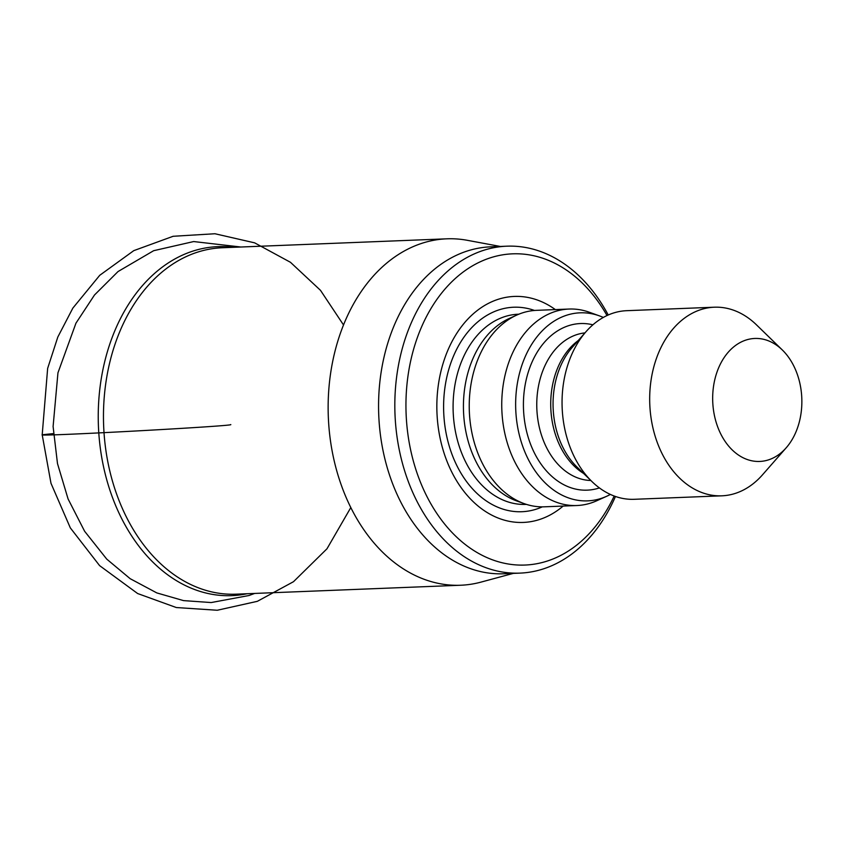 <?xml version="1.0" encoding="UTF-8"?>
<svg xmlns="http://www.w3.org/2000/svg" width="844" height="844" viewBox="0 0 844 844"><rect width="100%" height="100%" fill="white"/><g stroke="black" fill="none" stroke-linecap="round" stroke-linejoin="round"><path stroke-width="1.27" d="M500.313 246.448L467.376 240.318A173.347 125.534 87.7 0 0 446.866 238.82A173.347 125.534 87.7 0 0 444.377 238.947A173.347 125.534 87.7 0 0 328.4 418.751A173.347 125.534 87.7 0 0 460.655 585.24A173.347 125.534 87.7 0 0 480.985 582.117L513.321 573.382M506.875 246.184L490.617 246.838A163.599 118.466 87.7 0 0 488.254 246.965A163.599 118.466 87.7 0 0 379.061 420.998A163.599 118.466 87.7 0 0 503.625 573.772L519.883 573.118A163.599 118.466 -92.3 0 1 395.319 420.354A163.599 118.466 -92.3 0 1 506.875 246.184A163.599 118.466 -92.3 0 1 608.229 314.991M615.455 496.483A163.599 118.466 -92.3 0 1 519.883 573.118M614.189 496.029A155.729 112.779 -92.3 0 1 492.4 559.794A155.729 112.779 -92.3 0 1 406.418 419.626A155.729 112.779 -92.3 0 1 476.67 263.55A155.729 112.779 -92.3 0 1 607.015 315.55M563.159 506.062A113.096 81.9 -92.3 0 1 437.181 416.83A113.096 81.9 -92.3 0 1 472.513 314.506A113.096 81.9 -92.3 0 1 555.341 309.59M610.36 494.436A94.095 68.142 -92.3 0 1 606.583 496.314L596.761 500.756A98.315 71.191 -92.3 0 1 576.906 505.524L544.391 506.811A98.315 71.191 -92.3 0 1 524.208 503.646L516.644 500.925A95.172 68.923 -92.3 0 1 463.715 415.121A95.172 68.923 -92.3 0 1 509.386 318.42L516.707 315.107A98.315 71.191 -92.3 0 1 536.573 310.339L569.088 309.041A98.315 71.191 -92.3 0 1 589.26 312.217L599.409 315.867A94.095 68.142 -92.3 0 1 603.323 317.439M524.208 503.646A98.315 71.191 -92.3 0 1 469.528 415.005A98.315 71.191 -92.3 0 1 516.707 315.107M576.906 505.524A98.315 71.191 -92.3 0 1 502.043 413.708A98.315 71.191 -92.3 0 1 569.088 309.041M606.583 496.314A94.095 68.142 -92.3 0 1 515.927 413.001A94.095 68.142 -92.3 0 1 599.409 315.867M786.207 447.784L762.47 474.856A94.38 68.353 -92.3 0 1 721.831 495.818L634.203 499.3A94.38 68.353 -92.3 0 1 592.024 481.639A94.38 68.353 -92.3 0 1 562.336 411.165A94.38 68.353 -92.3 0 1 586.053 331.65A94.38 68.353 -92.3 0 1 626.691 310.687L714.319 307.205A94.38 68.353 -92.3 0 1 756.498 324.866L782.325 349.975A61.549 44.574 -92.3 0 1 786.207 447.784A61.549 44.574 -92.3 0 1 740.452 456.309A61.549 44.574 -92.3 0 1 712.853 403.97A61.549 44.574 -92.3 0 1 734.607 346.167A61.549 44.574 -92.3 0 1 782.325 349.975M721.831 495.818A94.38 68.353 -92.3 0 1 649.964 407.684A94.38 68.353 -92.3 0 1 714.319 307.205M53.446 433.584L42.232 434.776L53.446 433.584M446.866 238.82L222.194 247.756A173.347 125.534 87.7 0 0 219.693 247.893A173.347 125.534 87.7 0 0 103.728 427.686A173.347 125.534 87.7 0 0 235.982 594.176L460.655 585.24M247.007 593.743A174.634 126.463 -92.3 0 1 234.263 595.505A174.634 126.463 -92.3 0 1 98.59 429.649A174.634 126.463 -92.3 0 1 215.336 246.775A174.634 126.463 -92.3 0 1 233.218 247.324M542.323 506.854A102.335 74.114 -92.3 0 1 443.912 416.176A102.335 74.114 -92.3 0 1 534.505 310.465M526.413 504.385L525.833 504.406A95.172 68.923 -92.3 0 1 453.376 415.533A95.172 68.923 -92.3 0 1 518.269 314.221L518.838 314.19M599.388 487.916A83.366 60.378 -92.3 0 1 523.67 412.305A83.366 60.378 -92.3 0 1 592.899 324.813M590.832 480.489A73.934 53.541 -92.3 0 1 536.984 411.429A73.934 53.541 -92.3 0 1 584.966 332.895M583.563 473.41A73.934 53.541 -92.3 0 1 550.942 410.87A73.934 53.541 -92.3 0 1 578.277 340.522M592.024 481.639L576.937 466.975A75.2 54.459 -92.3 0 1 553.284 410.828A75.2 54.459 -92.3 0 1 572.179 347.464L586.053 331.65M230.686 424.574C236.753 425.925 36.482 436.802 42.2 434.808L42.232 434.776M240.888 247.018L193.687 241.553L153.65 250.7L118.023 271.557L94.496 294.999L75.949 323.178L57.951 372.816L53.098 426.505L57.487 463.567L68.079 498.962L84.622 531.266L106.766 559.139L130.166 578.689L156.826 592.921L183.528 600.611L211.19 602.553L249.043 595.505L254.666 593.438M350.809 507.571L326.976 548.79L293.501 581.695L257.336 601.329L217.256 610.254L176.29 607.532L137.635 593.532L99.603 565.628L70.326 527.89L50.988 483.296L42.2 434.808L47.644 368.395L57.825 337.02L72.858 308.092L99.74 275.302L133.795 250.636L173.147 236.278L214.946 233.746L254.614 242.84L290.463 262.294L320.488 290.325L343.529 324.982"/></g></svg>
